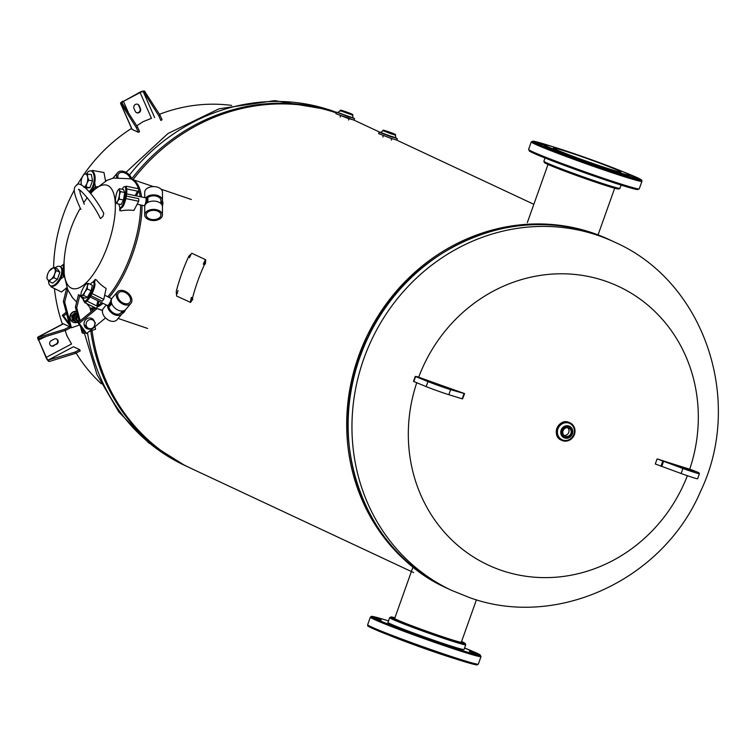 <?xml version="1.0" encoding="UTF-8"?>
<svg xmlns="http://www.w3.org/2000/svg" width="756" height="756" viewBox="0 0 756 756"><rect width="100%" height="100%" fill="white"/><g stroke="black" fill="none" stroke-linecap="round" stroke-linejoin="round"><path stroke-width="1.13" d="M447.146 588.281A192.251 178.756 -64.9 0 1 446.427 587.951A192.251 178.756 -64.9 0 1 366.065 338.036A192.251 178.756 -64.9 0 1 609.468 239.718A192.251 178.756 -64.9 0 1 610.187 240.058M413.626 572.585L190.049 467.907A192.251 178.756 -64.9 0 1 92.043 330.466M132.999 179.682A192.251 178.756 -64.9 0 1 336.108 112.842M418.701 377.206A153.799 142.997 -64.9 0 1 604.876 280.92A153.799 142.997 -64.9 0 1 689.718 469.183M687.365 475.704A153.799 142.997 -64.9 0 1 501.757 570.496A153.799 142.997 -64.9 0 1 416.745 382.753M132.546 254.356A68.087 24.929 -71.3 0 0 142.034 205.263A68.087 24.929 -71.3 0 1 132.546 254.356A68.087 24.929 -71.3 0 1 109.053 297.391A68.087 24.929 -71.3 0 0 132.546 254.356M141.523 196.976A68.087 24.929 -71.3 0 0 131.724 179.248A68.087 24.929 -71.3 0 1 141.523 196.976M90.2 308.665A68.087 24.929 -71.3 0 0 95.398 307.89A68.087 24.929 -71.3 0 1 90.2 308.665M97.146 307.153A68.087 24.929 -71.3 0 0 102.996 303.336A68.087 24.929 -71.3 0 1 97.146 307.153M90.692 193.451A54.47 19.949 108.7 0 1 107.881 185.589A54.47 19.949 108.7 0 1 107.787 245.369A54.47 19.949 108.7 0 1 71.366 288.14A54.47 19.949 108.7 0 1 63.977 263.192A122.557 122.557 0 0 1 80.306 208.287M83.651 202.844A122.557 122.557 0 0 1 85.305 200.368A54.47 19.949 108.7 0 1 87.233 197.675M100.52 218.55L102.977 216.32L103.789 213.4C91.079 189.869 78.633 180.599 76.649 185.069C74.126 187.479 71.48 189.293 80.769 209.223L80.93 209.384M86.883 301.039L97.77 306.426L98.885 301.294M85.163 301.909L84.606 302.551L96.192 308.278L97.77 306.426M90.9 295.653L102.192 301.238L103.77 299.385L92.185 293.659L91.637 294.301M92.185 293.659L92.355 292.846M94.538 282.782L95.275 279.389L92.893 282.186M84.606 302.551L84.776 301.767M103.77 299.385L106.133 288.452A26.706 18.267 40.4 0 1 96.428 279.966L95.275 279.389M96.711 305.906L97.817 300.765M111.831 303.817L109.762 306.104M109.261 304.281L110.253 302.674L109.403 303.666M125.241 292.487A7.343 5.027 40.4 0 0 118.522 292.959A7.343 5.027 40.4 0 0 122.982 302.948A7.343 5.027 40.4 0 0 129.701 302.476A7.343 5.027 40.4 0 0 125.241 292.487M120.591 313.182L122.34 311.009M121.111 303.061A8.864 6.067 40.4 0 0 130.864 303.468A8.864 6.067 40.4 0 0 127.112 292.374A8.864 6.067 40.4 0 0 117.36 291.977A8.864 6.067 40.4 0 0 121.111 303.061M117.36 291.977L112.313 297.902A8.864 6.067 40.4 0 0 116.065 308.996A8.864 6.067 40.4 0 0 125.817 309.393L130.864 303.468M121.621 302.164A7.371 5.046 40.4 0 0 130.108 301.946A7.371 5.046 40.4 0 0 126.602 293.281A7.371 5.046 40.4 0 0 118.116 293.498A7.371 5.046 40.4 0 0 121.621 302.164M107.465 305.537A8.864 6.067 40.4 0 0 113.287 314.08A8.864 6.067 40.4 0 0 122.028 313.844A8.864 6.067 40.4 0 0 122.576 313.012M122.604 312.956A8.864 6.067 40.4 0 0 123.011 311.68M106.303 304.961L103.477 308.278A8.864 6.067 40.4 0 0 102.419 311.377A8.864 6.067 40.4 0 0 108.184 319.986A8.864 6.067 40.4 0 0 116.972 319.779L122.028 313.844M108.259 305.925A4.007 1.002 -63.7 0 0 108.325 305.963A4.007 1.002 -63.7 0 0 108.599 305.963A4.007 1.002 -63.7 0 0 108.779 305.878A7.371 5.046 40.4 0 0 108.779 305.896A7.371 5.046 40.4 0 0 113.844 313.201A7.371 5.046 40.4 0 0 121.149 312.53M109.96 303.014A7.371 5.046 40.4 0 0 109.337 303.77M90.304 284.294A10.678 2.684 116.3 0 1 93.47 282.234A10.678 2.684 116.3 0 1 93.782 285.872A10.678 2.684 116.3 0 1 89.142 296.569A10.678 2.684 116.3 0 1 84.001 301.379A10.678 2.684 116.3 0 1 83.689 297.732A10.678 2.684 116.3 0 1 83.718 297.609M93.47 282.234L94.396 282.687A10.678 2.684 116.3 0 1 94.708 286.335A10.678 2.684 116.3 0 1 90.068 297.023A10.678 2.684 116.3 0 1 84.927 301.833L84.001 301.379M122.538 312.2A4.007 1.002 -63.7 0 0 122.737 313.097A4.007 1.002 -63.7 0 0 123.02 313.097A4.007 1.002 -63.7 0 0 125.543 309.686M122.396 312.332A4.007 1.002 -63.7 0 0 122.604 313.031A4.007 1.002 -63.7 0 0 122.888 313.031A4.007 1.002 -63.7 0 0 125.269 309.932M121.688 311.85A3.374 0.85 -63.7 0 0 122.774 310.962M121.499 312.171L121.499 312.124A4.007 1.002 -63.7 0 0 121.499 312.171A4.007 1.002 -63.7 0 0 123.644 310.773M84.908 291.91L87.309 288.953L87.403 285.929A6.672 1.673 116.3 0 1 84.908 291.91L83.547 295.379L81.771 295.568A6.672 1.673 -63.7 0 0 84.908 291.91M87.403 285.929L88.537 283.424L86.751 283.613A6.672 1.673 116.3 0 1 87.403 285.929M88.537 283.424L92.355 285.314L91.126 290.843L87.365 297.269L84.842 298.157L81.015 296.276L81.771 295.568A6.672 1.673 116.3 0 1 81.109 293.252A6.672 1.673 116.3 0 1 83.604 287.271A6.672 1.673 116.3 0 1 86.751 283.613L86.004 284.313M80.939 294.736L81.015 296.276M91.126 290.843L87.309 288.953M87.365 297.269L83.547 295.379M109.119 305.613A3.374 0.85 -63.7 0 0 109.374 305.509A3.374 0.85 -63.7 0 0 111.434 302.542M109.374 305.509L108.779 305.878A4.007 1.002 -63.7 0 0 111.34 302.088M107.985 305.481L107.976 305.367A4.007 1.002 -63.7 0 0 107.985 305.481A4.007 1.002 -63.7 0 0 108.193 305.906A4.007 1.002 -63.7 0 0 108.477 305.896A4.007 1.002 -63.7 0 0 111.283 301.852A4.007 1.002 -63.7 0 0 111.302 301.814M111.765 298.733L111.746 298.724A4.007 1.002 -63.7 0 0 111.746 298.724A4.007 1.002 -63.7 0 0 111.463 298.724A4.007 1.002 -63.7 0 0 111.283 298.809A4.007 1.002 -63.7 0 0 111.189 298.875L111.283 298.809M108.221 305.159A3.374 0.85 -63.7 0 0 110.688 301.729A3.374 0.85 -63.7 0 0 111.179 299.196M108.873 305.821L108.883 305.925A4.007 1.002 -63.7 0 0 111.68 303.392M111.16 300.321A4.007 1.002 -63.7 0 0 110.697 301.011M107.248 305.292A4.007 1.002 -63.7 0 0 107.418 305.519A4.007 1.002 -63.7 0 0 107.702 305.519A4.007 1.002 -63.7 0 0 110.319 301.918A4.007 1.002 -63.7 0 0 110.971 298.337L104.668 295.218M102.476 310.536L95.662 308.051L77.868 322.689L85.305 332.886L86.638 333.509L93.357 327.981M96.995 308.675L79.21 323.322L77.868 322.689M79.21 323.322L86.638 333.509M93.791 327.622L105.538 317.945M102.504 310.376L96.229 308.24M89.123 331.468L95.615 329.247L94.944 326.677M91.041 311.85L89.86 307.361L79.805 295.369L76.715 307.749L80.155 320.809M82.224 328.662L83.472 333.405L85.239 332.801M83.472 333.405L82.13 332.772L80.391 326.148M76.715 307.749L75.383 307.125L78.463 294.745L79.805 295.369M75.383 307.125L79.191 321.602M94.594 322.15A5.67 5.273 115.1 0 0 84.36 321.858A5.67 5.273 115.1 0 0 91.599 328.501M88.688 329.144L84.407 324.853L88.688 329.144L91.325 328.576L93.687 327.868L95.369 322.746L94.698 322.434M93.158 327.622L93.687 327.868M91.325 328.576A4.668 4.347 -64.9 0 1 87.167 327.291A4.668 4.347 -64.9 0 1 89.69 319.608A4.668 4.347 -64.9 0 1 91.325 328.576M72.812 316.329L73.606 316.707L76.989 313.627L76.195 313.258L74.324 314.713L75.836 313.088L75.042 312.719L71.659 315.791L72.453 316.169L74.324 314.713L72.812 316.329L72.982 318.484L72.453 316.169M78.775 321.952A4.007 3.723 -64.9 0 1 75.477 315.252A4.007 3.723 -64.9 0 1 77.273 314.307M77.603 315.564A2.674 2.485 115.1 0 0 76.791 320.62M78.378 322.547L74.296 321.168L73.606 316.707M77.547 322.169A5.67 5.273 -64.9 0 0 77.613 322.141L78.161 322.453M73.493 320.752L72.982 318.484L73.502 320.799L74.296 321.168M74.296 321.035L75.638 321.498L74.296 321.045M78.983 320.799A2.183 2.032 -64.9 0 1 77.934 316.802M77.783 316.225A2.646 2.457 115.1 0 0 79.068 321.139M77.736 321.026A2.674 2.485 -64.9 0 1 77.726 316.017A2.674 2.485 -64.9 0 0 77.358 320.884M77.235 320.818A2.674 2.485 -64.9 0 1 77.67 315.828M76.989 320.705A2.674 2.485 -64.9 0 1 77.622 315.649M77.405 322.236A5.67 5.273 -64.9 0 1 70.497 315.602A5.67 5.273 -64.9 0 1 76.545 311.538M72.982 322.15A5.67 5.273 -64.9 0 1 76.517 311.434M64.695 302.116L63.362 301.493L66.452 289.113L67.785 289.737L64.695 302.116L71.451 327.773L79.55 325.004M71.451 327.773L70.119 327.15L63.362 301.493M67.785 289.737L72.255 297.41M66.178 312.2L62.294 315.403L69.694 325.562M66.556 313.617L63.627 316.027L62.294 315.403M63.627 316.027L69.202 323.672M90.588 310.14L91.485 309.402M71.659 315.791L72.359 320.26L73.152 320.629M75.326 321.243L74.296 320.894M147.883 198.837L147.93 202.381M151.276 219.372A7.343 4.631 0.1 0 1 146.229 214.969A7.343 4.631 0.1 0 1 155.868 210.584A7.343 4.631 0.1 0 1 160.915 214.987A7.343 4.631 0.1 0 1 151.276 219.372M160.839 203.477L160.943 200.085M144.736 197.647L144.746 192.166A8.864 5.594 0.1 0 1 154.498 186.619A8.864 5.594 0.1 0 1 162.474 192.194L162.464 200.491A8.864 5.594 0.1 0 1 162.36 201.323A8.864 5.594 0.1 0 1 161.756 202.665M145.747 197.864A8.864 5.594 0.1 0 1 154.489 194.906A8.864 5.594 0.1 0 1 162.464 200.491M146.976 198.431A7.371 4.649 0.1 0 1 154.337 195.851A7.371 4.649 0.1 0 1 160.943 200.879M146.258 200.86A7.371 4.649 0.1 0 1 146.248 200.113L146.258 201.02M144.708 214.959L144.727 206.671A8.864 5.594 0.1 0 1 145.776 204.035A8.864 5.594 0.1 0 1 155.755 201.266A8.864 5.594 0.1 0 1 162.455 206.7L162.436 214.987A8.864 5.594 0.1 0 1 161.387 217.624A8.864 5.594 0.1 0 1 151.408 220.393A8.864 5.594 0.1 0 1 144.708 214.959A8.864 5.594 0.1 0 1 145.766 212.323A8.864 5.594 0.1 0 1 155.736 209.554A8.864 5.594 0.1 0 1 162.436 214.987M147.08 212.776A7.371 4.649 0.1 0 1 157.059 210.886A7.371 4.649 0.1 0 1 160.074 217.18A7.371 4.649 0.1 0 1 150.094 219.07A7.371 4.649 0.1 0 1 147.08 212.776M122.236 189.284A10.678 2.58 101.8 0 1 122.472 188.802A10.678 2.58 101.8 0 1 124.645 186.628A10.678 2.58 101.8 0 1 125.591 193.961A10.678 2.58 101.8 0 1 122.444 205.377A10.678 2.58 101.8 0 1 120.28 207.541A10.678 2.58 101.8 0 1 119.136 204.148M124.645 186.628L125.657 186.845A10.678 2.58 101.8 0 1 126.602 194.169A10.678 2.58 101.8 0 1 123.464 205.585A10.678 2.58 101.8 0 1 121.3 207.758L120.28 207.541M162.417 206.18A4.007 0.964 -78.2 0 0 162.71 204.772A4.007 0.964 -78.2 0 0 162.455 201.332A4.007 0.964 -78.2 0 0 161.727 201.984M162.351 205.84A4.007 0.964 -78.2 0 0 162.568 204.744A4.007 0.964 -78.2 0 0 162.313 201.304A4.007 0.964 -78.2 0 0 161.699 201.776M161.141 202.948A4.007 0.964 -78.2 0 0 160.924 203.562M161.094 203.723A3.374 0.813 -78.2 0 0 160.896 201.71M161.614 204.328A4.007 0.964 -78.2 0 0 161.151 201.124A4.007 0.964 -78.2 0 0 160.943 201.285M115.659 201.843L115.744 202.088A6.672 1.616 101.8 0 1 115.772 196.872A6.672 1.616 101.8 0 1 117.596 190.843A6.672 1.616 101.8 0 1 119.382 190.039A6.672 1.616 -78.2 0 1 119.353 195.265A6.672 1.616 101.8 0 1 117.53 201.285A6.672 1.616 101.8 0 1 115.744 202.088L116.897 203.685L117.53 201.285L119.306 199.13L119.353 195.265L120.535 191.627L119.382 190.039L119.363 188.688L118.163 189.964M119.363 188.688L123.54 189.558L124.721 192.506L123.483 200L121.073 204.555L116.897 203.685M123.483 200L119.306 199.13M124.721 192.506L120.535 191.627M146.881 203.024A3.374 0.813 -78.2 0 0 147.203 199.036A3.374 0.813 -78.2 0 0 147.061 198.8M146.522 203.307A4.007 0.964 -78.2 0 0 146.929 201.483A4.007 0.964 -78.2 0 0 146.957 198.374A4.007 0.964 -78.2 0 0 146.673 198.044A4.007 0.964 -78.2 0 0 146.598 198.044M146.314 203.487A4.007 0.964 -78.2 0 0 146.787 201.455A4.007 0.964 -78.2 0 0 146.532 198.015A4.007 0.964 -78.2 0 0 146.352 198.044A4.007 0.964 -78.2 0 0 146.135 198.204A4.007 0.964 -78.2 0 0 146.021 198.337M144.708 205.141A3.374 0.813 -78.2 0 0 144.746 205.122A3.374 0.813 -78.2 0 0 146.106 201.937A3.374 0.813 -78.2 0 0 146.069 198.601M147.6 202.561A4.007 0.964 -78.2 0 0 147.344 198.242A4.007 0.964 -78.2 0 0 147.127 198.412A4.007 0.964 -78.2 0 0 147.014 198.535L147.127 198.412M145.218 204.044A3.374 0.813 -78.2 0 0 145.246 204.545M146.343 199.858A4.007 0.964 -78.2 0 0 145.993 200.945M145.568 202.958A4.007 0.964 -78.2 0 0 145.464 204.092M144.613 205.528L144.547 205.367A4.007 0.964 -78.2 0 0 144.613 205.528A4.007 0.964 -78.2 0 0 144.831 205.83M137.148 204.243L144.046 205.679A4.007 0.964 -78.2 0 0 145.946 201.276A4.007 0.964 -78.2 0 0 145.681 197.836L126.639 193.867M126.337 196.078L138.717 198.658L138.707 201.257L133.906 210.442A26.706 16.84 -179.9 0 0 121.036 210.867L119.769 210.603L119.779 207.163M126.035 197.703L126.025 198.611L138.707 201.257M136.382 195.899L138.726 191.41L138.735 188.82L126.054 186.174L126.044 187.082M126.054 186.174L125.694 186.855M126.025 198.611L125.676 199.282M121.253 207.749L119.769 210.603M138.726 191.41L126.696 188.896M137.507 191.155L135.163 195.643M130.504 178.832A7.371 5.046 -139.6 0 0 123.322 172.472A7.371 5.046 -139.6 0 0 117.813 176.261A7.371 5.046 -139.6 0 0 117.917 177.329A7.343 5.027 -139.6 0 1 118.72 173.7A7.343 5.027 -139.6 0 1 123.2 172.472A7.343 5.027 -139.6 0 1 130.476 178.822M116.707 177.471A8.864 6.067 -139.6 0 1 116.5 175.817A8.864 6.067 -139.6 0 1 117.558 172.718A8.864 6.067 -139.6 0 1 125.383 172.009A8.864 6.067 -139.6 0 1 131.875 179.304M86.411 173.88A10.678 5.018 100.4 0 1 90.852 170.875A10.678 5.018 100.4 0 1 93.971 175.449A10.678 5.018 100.4 0 1 88.981 191.457M91.306 171.007A10.678 5.018 100.4 0 1 91.778 171.054A10.678 5.018 100.4 0 1 94.897 175.619A10.678 5.018 100.4 0 1 89.359 191.892M81.128 182.565L81.27 184.209A6.672 3.137 100.4 0 1 81.128 182.565A6.672 3.137 100.4 0 1 82.007 177.632L83.822 174.324L85.173 173.984A6.672 3.137 -79.6 0 0 82.054 177.499L82.007 177.632A6.672 3.137 -79.6 0 1 82.054 177.499L82.054 177.499M81.506 185.144A6.672 3.137 100.4 0 1 81.27 184.209L81.487 185.135M83.708 187.138L86.089 186.987L86.874 183.481L88.688 180.174L92.516 180.873L91.382 174.541L85.173 173.984A6.672 3.137 100.4 0 1 87.602 176.904A6.672 3.137 100.4 0 1 86.874 183.481A6.672 3.137 100.4 0 1 84.313 186.949M88.688 180.174L87.602 176.904L87.554 173.833M92.516 180.873L89.907 187.696L86.089 186.987M89.907 187.696L85.655 188.083M87.46 174.986L86.855 174.882M87.734 179.446A4.007 1.881 100.4 0 1 88.093 178.718M91.835 171.064L92.393 170.412L103.978 172.548L105.556 181.024M90.21 192.884L95.426 186.76L96.588 186.978A26.706 18.267 40.4 0 1 97.354 186.581M92.393 170.412L92.563 171.338M94.708 182.876L95.426 186.76M95.568 188.168L96.588 186.978M55.207 267.804A10.678 5.122 116.5 0 1 59.951 266.537A10.678 5.122 116.5 0 1 61.264 274.466A10.678 5.122 116.5 0 1 55.179 284.388A10.678 5.122 116.5 0 1 50.435 285.664A10.678 5.122 116.5 0 1 48.601 280.807M60.348 266.783A10.678 5.122 116.5 0 1 60.792 266.953A10.678 5.122 116.5 0 1 62.105 274.882A10.678 5.122 116.5 0 1 56.02 284.804A10.678 5.122 116.5 0 1 51.276 286.08A10.678 5.122 116.5 0 1 50.869 285.834M52.514 278.359A4.338 2.079 116.5 0 1 52.523 277.839M47.59 274.296L46.834 278.066L47.533 279.503L49.168 281.412L51.087 279.295A6.672 3.204 116.5 0 1 47.533 279.503A6.672 3.204 -63.5 0 1 47.467 274.664L47.467 274.674A6.672 3.204 -63.5 0 1 47.59 274.296A6.672 3.204 116.5 0 1 49.386 270.799A6.672 3.204 116.5 0 1 51.191 268.871A6.672 3.204 116.5 0 1 54.734 268.663A6.672 3.204 116.5 0 1 54.687 273.87L56.369 270.563L54.045 267.227L49.272 270.979M54.687 273.87A6.672 3.204 116.5 0 1 51.087 279.295L53.941 277.65L54.687 273.87M56.369 270.563L59.837 272.283L57.503 268.947L54.045 267.227M59.837 272.283L57.399 279.37L53.941 277.65M57.399 279.37L52.627 283.131L49.168 281.412M52.882 278.161A4.007 1.918 116.5 0 1 52.977 277.235M66.925 287.62L61.434 292.014L50.945 286.789L50.945 285.919M50.945 286.789L51.654 286.231M60.385 279.238L63.334 276.876L63.353 264.449L63.901 264.713M60.442 266.783L63.353 264.449M64.383 277.017L63.334 276.876M629.918 175.269A45.388 1.72 -160.4 0 1 586.221 161.5A45.388 1.72 -160.4 0 1 544.405 144.793A45.388 1.72 -160.4 0 1 544.424 144.765A45.388 1.72 -160.4 0 1 588.121 158.533A45.388 1.72 -160.4 0 1 629.937 175.241A45.388 1.72 -160.4 0 1 629.918 175.269L629.71 175.874A45.388 1.72 -160.4 0 1 629.71 175.874A45.388 1.72 -160.4 0 1 629.691 175.902A45.388 1.72 -160.4 0 1 585.995 162.134A45.388 1.72 -160.4 0 1 544.188 145.417A45.388 1.72 -160.4 0 1 544.197 145.388M620.969 172.075A35.891 1.361 19.6 0 0 620.978 172.056A35.891 1.361 19.6 0 0 587.922 158.845A35.891 1.361 19.6 0 0 553.373 147.959A35.891 1.361 19.6 0 0 553.364 147.978A35.891 1.361 19.6 0 0 586.42 161.189A35.891 1.361 19.6 0 0 620.969 172.075M639.122 179.266L630.315 176.129L639.122 179.266M624.078 175.335L615.28 172.198L624.078 175.335M589.869 163.721L581.062 160.584L589.869 163.721M556.52 151.228L547.713 148.091L556.52 151.228M543.573 145.171L534.766 142.034L543.573 145.171M387.989 634.804A45.388 1.72 19.6 0 0 451.729 657.711A45.388 1.72 19.6 0 0 456.199 659.09M461.434 641.92A35.891 1.361 -160.4 0 1 461.84 642.298A35.891 1.361 -160.4 0 1 451.19 639.548A35.891 1.361 -160.4 0 1 414.401 626.733A35.891 1.361 -160.4 0 1 394.226 618.228A35.891 1.361 -160.4 0 1 394.783 618.181M389.652 617.661L387.97 622.368A40.389 1.531 19.6 0 0 410.678 631.95A40.389 1.531 19.6 0 0 452.079 646.361A40.389 1.531 19.6 0 0 464.061 649.47L465.743 644.755A40.389 1.531 -160.4 0 1 453.751 641.655A40.389 1.531 -160.4 0 1 412.36 627.244A40.389 1.531 -160.4 0 1 389.652 617.661L391.041 616.924L394.925 617.775A39.378 1.493 19.6 0 0 405.802 623.624A39.378 1.493 19.6 0 0 453.439 640.445A39.378 1.493 19.6 0 0 461.585 641.513L465.129 643.309L465.743 644.755M381.26 620.081L373.842 617.302L381.26 620.081M394.207 626.138L386.788 623.36L394.207 626.138M427.556 638.64L420.138 635.862L427.556 638.64M461.765 650.245L454.347 647.476L461.765 650.245M476.809 654.176L469.391 651.398L476.809 654.176M464.477 648.298L465.252 648.468L464.543 648.119M562.644 440.71A9.686 9.006 -64.9 0 1 561.784 440.361A9.686 9.006 -64.9 0 1 557.541 428.236A9.686 9.006 -64.9 0 1 569.136 422.481A9.686 9.006 -64.9 0 1 569.996 422.831A9.686 9.006 -64.9 0 1 574.248 434.955A9.686 9.006 -64.9 0 1 562.644 440.71A9.667 8.996 -64.9 0 1 557.37 428.709A9.667 8.996 -64.9 0 1 569.136 422.491A9.667 8.996 -64.9 0 1 574.418 434.492A9.667 8.996 -64.9 0 1 562.653 440.701M564.619 437.97L564.099 437.762A6.341 5.897 -64.9 0 1 568.918 426.044A6.341 5.897 -64.9 0 1 572.273 434.209A6.341 5.897 -64.9 0 1 564.108 437.762L564.099 437.762A6.341 5.897 -64.9 0 1 568.909 426.044A6.341 5.897 -64.9 0 1 569.476 426.271L569.476 426.271M565.507 436.344A4.489 4.167 115.1 0 0 568.909 428.057A4.489 4.167 115.1 0 0 563.135 430.561A4.489 4.167 115.1 0 0 565.507 436.344M564.08 435.484A4.489 4.167 115.1 0 0 567.718 427.716M353.751 120.062L336.118 113.778M354.583 118.645L336.363 112.162M349.801 116.641L353.373 118.116L352.343 115.025L340.398 110.745C339.472 109.837 340.899 110.045 344.679 111.368L348.497 113.154L344.689 111.378C351.701 113.75 354.262 114.959 352.353 114.997L340.408 110.763L337.639 112.512L341.343 113.636M353.099 117.917L348.696 116.925L337.979 112.531M348.091 112.965L342.364 110.763L348.091 112.965M395.832 137.923L391.428 136.93L379.096 132.168L378.576 133.585L390.928 138.348L396.815 140.087L397.325 138.679L380.712 132.536M395.067 135.012L383.141 130.769M391.221 133.869L383.131 130.75C382.205 129.843 383.632 130.051 387.412 131.374C394.434 133.755 396.985 134.965 395.086 135.003L391.221 133.869M390.824 132.971L385.097 130.769L390.824 132.971M101.285 383.755A160.206 148.96 -64.9 0 1 76.129 353.071M67.567 336.949A160.206 148.96 -64.9 0 1 66.433 334.398M62.483 324.305A160.206 148.96 -64.9 0 1 54.451 288.537M53.591 267.435A160.206 148.96 -64.9 0 1 74.353 190.021M77.358 184.738A160.206 148.96 -64.9 0 1 82.423 176.677M84.096 174.211A160.206 148.96 -64.9 0 1 131.676 128.331M142.515 122.028A160.206 148.96 -64.9 0 1 143.555 121.48M159.478 114.288A160.206 148.96 -64.9 0 1 231.638 105.405M137.611 104.243A3.005 2.797 -64.9 0 1 138.688 105.471L139.973 108.401A3.005 2.797 -64.9 0 1 136.364 112.587M135.286 111.359A3.005 2.797 115.1 0 0 139.028 112.625A3.005 2.797 115.1 0 0 140.446 108.628L139.161 105.698A3.005 2.797 115.1 0 0 134.625 105.037A3.005 2.797 115.1 0 0 133.992 108.429L135.286 111.359M138.348 132.309L139.586 131.657L137.526 126.98L136.288 127.622L138.348 132.309L132.149 129.408A4.101 1.172 156.2 0 1 131.922 129.2L120.591 103.44A4.101 1.172 -23.8 0 0 120.809 103.648L132.149 129.408M137.526 126.98L122.047 102.996A2.674 0.765 -23.8 0 1 121.896 102.854A2.674 0.765 -23.8 0 1 123.455 101.37L122.973 101.143A4.101 1.172 -23.8 0 0 120.591 103.44M122.453 103.185L120.809 103.648M121.225 103.837L136.288 127.622M123.143 101.531L139.633 92.345A4.101 1.172 -23.8 0 1 144.528 91.126L159.998 115.11L158.769 115.753L160.83 120.44L162.067 119.788L159.998 115.11M128.35 112.483L123.455 101.37L140.106 92.572A2.674 0.765 -23.8 0 1 143.29 91.778L144.935 91.315M143.706 91.967L158.769 115.753M140.106 92.572L151.446 118.333L143.016 121.697L136.789 125.817M56.379 338.896A3.005 2.797 -64.9 0 1 56.038 344.131L53.166 345.643A3.005 2.797 -64.9 0 1 50.973 345.832M56.511 344.349A3.005 2.797 115.1 0 0 56.624 339A3.005 2.797 115.1 0 0 54.196 339.085L51.323 340.597A3.005 2.797 115.1 0 0 51.21 345.955A3.005 2.797 115.1 0 0 53.638 345.87L56.038 344.131M38.131 337.157A4.101 0.954 -117.8 0 0 37.8 337.129L63.06 323.795A4.101 0.954 62.2 0 1 63.391 323.823L38.131 337.157L38.688 338.414A2.674 0.624 -117.8 0 0 38.471 338.395A2.674 0.624 -117.8 0 0 38.821 340.342L46.305 357.323A2.674 0.624 -117.8 0 0 48.223 360.083L49.036 361.198M73.483 346.749L79.682 349.65L75.09 352.069L48.223 360.083L73.483 346.749M48.639 360.281L49.187 361.538L75.647 353.326L75.09 352.069M79.682 349.65L80.24 350.907L75.647 353.326M49.187 361.538L48.771 361.34A4.101 0.954 -117.8 0 1 45.823 357.106L38.66 339.954M46.39 336.354L38.348 340.115A4.101 0.954 -117.8 0 1 37.8 337.129M39.095 338.612L65.555 330.4L64.997 329.153L38.547 337.356M65.555 330.4L70.147 327.981L69.599 326.724L64.997 329.153M65.205 330.514L66.83 335.655L71.565 343.989L46.305 357.323M63.391 323.823L69.599 326.724M452.901 389.756L426.677 380.362L442.458 386.722L452.901 389.756M413.504 381.411L415.29 376.384L413.504 381.411L426.176 386.599A16.018 0.605 19.6 0 0 448.837 394.689L462.53 398.913L464.59 393.63L463.258 393.101A254.498 9.63 -160.4 0 1 416.981 376.592L415.583 376.526L427.972 381.572A16.018 0.605 19.6 0 0 450.623 389.661L464.59 393.63M464.326 393.885L462.53 398.913M463.986 393.8L462.19 398.828M204.696 261.141L203.279 264.165L204.687 261.141L205.226 261.396L203.827 264.42M191.996 297.628L191.173 300.85M191.41 297.495L190.588 300.727L191.362 297.477M190.55 302.409L176.611 296.04L176.233 291.523A192.893 179.352 -64.9 0 1 188.792 256.265L191.844 253.26L205.736 259.771L205.358 264.014L204.819 263.768A192.893 179.352 115.1 0 0 192.26 299.026L189.964 302.287L190.55 302.409L192.846 299.159L192.26 299.026M205.197 259.516L204.819 263.768M178.01 290.493L177.178 293.725L178.01 290.493M190.89 254.677L189.482 257.711L190.89 254.677M670.232 463.513L685.201 468.04L694.395 471.933L670.232 463.513M699.413 473.691A16.018 0.605 -160.4 0 1 699.423 473.728A16.018 0.605 -160.4 0 1 682.933 468.493L657.229 458.93A254.498 9.63 19.6 0 0 690.899 469.552L698.733 472.623L699.413 473.691M699.423 473.728L697.637 478.756A16.018 0.605 -160.4 0 1 697.637 478.756A16.018 0.605 -160.4 0 1 681.137 473.521L655.291 463.986L657.087 458.958M660.924 466.244L662.71 461.217M661.084 465.781A254.498 9.63 19.6 0 0 661.897 466.036M661.717 466.546L663.513 461.519M336.288 112.342A192.251 178.756 115.1 0 0 330.75 110.348A192.251 178.756 115.1 0 0 129.456 175.023M87.488 332.81A192.251 178.756 115.1 0 0 184.785 465.45L148.545 442.723L118.739 411.831L96.995 374.598L84.379 333.094M184.785 465.45L189.331 467.577A192.251 178.756 -64.9 0 1 188.613 467.236A192.251 178.756 -64.9 0 1 90.767 330.901M131.724 178.813A192.251 178.756 -64.9 0 1 334.577 112.143A192.251 178.756 -64.9 0 1 336.165 112.691M447.864 588.612L451.691 590.408A192.251 178.756 -64.9 0 1 367.34 349.565A192.251 178.756 -64.9 0 1 597.656 235.314A192.251 178.756 -64.9 0 1 614.732 242.185L610.905 240.389A192.251 178.756 115.1 0 0 593.829 233.519A192.251 178.756 115.1 0 0 363.513 347.769A192.251 178.756 115.1 0 0 447.864 588.612C359.374 550.151 321.092 428.954 368.011 336.902C407.248 250.605 510.583 203.128 593.772 233.491L610.905 240.389M90.616 193.366L92.846 190.871L107.144 180.249L113.523 178.047L130.325 178.775A68.087 24.929 108.7 0 1 138.442 188.764M138.726 189.671A68.087 24.929 108.7 0 1 140.144 196.683M140.635 204.97A68.087 24.929 108.7 0 1 131.147 253.884A68.087 24.929 108.7 0 1 107.777 296.758M101.758 302.721A68.087 24.929 108.7 0 1 97.978 305.462M94.245 307.323A68.087 24.929 108.7 0 1 90.087 308.221M543.885 161.208A40.389 1.531 19.6 0 0 543.866 161.236A40.389 1.531 19.6 0 0 581.071 176.101A40.389 1.531 19.6 0 0 619.948 188.357A40.389 1.531 19.6 0 0 619.958 188.329A40.389 1.531 19.6 0 0 619.958 188.301M618.663 188.962A39.378 1.493 -160.4 0 1 580.428 176.904A39.378 1.493 -160.4 0 1 544.49 162.493M641.957 181.251A58.741 2.221 -160.4 0 1 641.948 181.298A58.741 2.221 -160.4 0 1 641.929 181.327A58.741 2.221 -160.4 0 1 585.38 163.513A58.741 2.221 -160.4 0 1 531.27 141.882L528.586 149.423A58.741 2.221 19.6 0 0 528.586 149.423A58.741 2.221 19.6 0 0 582.696 171.045A58.741 2.221 19.6 0 0 639.245 188.868A58.741 2.221 19.6 0 0 639.264 188.83A58.741 2.221 19.6 0 0 639.274 188.792M637.96 189.472A57.739 2.183 -160.4 0 1 581.903 171.792A57.739 2.183 -160.4 0 1 529.219 150.671M553.411 146.9L533.245 141.155L531.27 141.882A58.741 2.221 -160.4 0 1 531.288 141.854M553.354 146.881A57.739 2.183 19.6 0 0 532.574 141.24A57.739 2.183 19.6 0 0 585.257 162.36A57.739 2.183 19.6 0 0 641.315 180.051A57.739 2.183 19.6 0 0 621.678 171.206M370.345 617.161L367.662 624.692A58.741 2.221 19.6 0 0 400.689 638.631A58.741 2.221 19.6 0 0 460.905 659.591A58.741 2.221 19.6 0 0 478.34 664.108L481.024 656.567A58.741 2.221 -160.4 0 1 463.589 652.059A58.741 2.221 -160.4 0 1 403.373 631.09A58.741 2.221 -160.4 0 1 370.345 617.161L371.48 616.386C371.763 616.556 369.486 615.044 388.726 620.969M388.499 620.903A57.739 2.183 19.6 0 0 386.505 623.464A57.739 2.183 19.6 0 0 463.277 650.85A57.739 2.183 19.6 0 0 464.59 647.996L479.956 654.762L481.024 656.567M367.662 624.692C370.128 627.584 362.247 623.303 376.186 630.032C392.619 637.11 436.439 652.938 459.95 660.29A57.739 2.183 -160.4 0 1 396.05 637.903A57.739 2.183 -160.4 0 1 369.41 625.94M476.195 663.966A57.739 2.183 -160.4 0 1 459.988 660.3M561.689 440.304A9.686 9.006 -64.9 0 1 561.283 440.134A9.686 9.006 -64.9 0 1 557.04 428A9.686 9.006 -64.9 0 1 568.635 422.245A9.686 9.006 -64.9 0 1 569.495 422.595A9.686 9.006 -64.9 0 1 569.892 422.793M568.918 423.114A9.015 8.382 -64.9 0 1 573.842 434.294A9.015 8.382 -64.9 0 1 562.87 440.086A9.015 8.382 -64.9 0 1 557.947 428.898A9.015 8.382 -64.9 0 1 568.918 423.114M565.101 437.488A5.708 5.301 -64.9 0 1 561.982 430.41A5.708 5.301 -64.9 0 1 568.918 426.753A5.708 5.301 -64.9 0 1 572.037 433.821A5.708 5.301 -64.9 0 1 565.101 437.488M348.195 118.342L335.844 113.58L348.091 118.465L354.091 120.081L348.195 118.342M353.269 118.04L337.771 112.521M395.993 138.046L380.504 132.527M391.221 133.16L387.422 131.383L391.221 133.16M143.29 91.778L154.63 117.539M139.161 105.698L138.688 105.471M140.446 108.628L139.973 108.401M53.638 345.87L53.166 345.643M450.623 389.661L448.837 394.689M427.972 381.572L426.176 386.599M415.583 376.526L413.787 381.553M684.87 468.975L685.201 468.04M688.924 470.364L689.226 469.504M681.137 473.521L682.933 468.493M354.054 120.138L380.259 132.404M396.692 140.096L533.84 204.309M125.987 172.311L168.03 133.481L219.07 108.807L274.721 100.633L329.833 109.979L336.297 112.313M451.691 590.408L469.684 597.646C557.408 629.483 663.371 579.209 700.585 491.324C744.159 400.803 704.734 281.723 614.732 242.185M191.372 199.489L161.132 189.227M153.364 186.59L130.325 178.775M147.609 328.444L118.116 318.437M93.281 310.007L90.285 308.996M87.223 197.647L84.587 201.427M64.052 261.916L64.194 275.364L67.766 289.728M67.851 289.917L72.746 298.025L76.649 302.041M79.371 189.661L78.804 189.822C76.432 186.448 90.805 198.469 100.35 218.389M79.701 190.228L80.231 193.489L84.313 204.3M107.418 305.519L90.115 296.957M147.203 199.036L146.957 198.374M112.88 178.208L117.558 172.718M90.852 170.875L91.778 171.054M106.511 180.552L105.424 180.353M50.435 285.664L51.276 286.08M59.951 266.537L60.792 266.953M614.685 188.216L598.062 234.889M548.024 164.477L527.329 222.604M476.441 599.792L461.283 642.345M412.956 567.123L394.623 618.606M544.405 144.793L544.188 145.417M545.019 157.995L543.866 161.236L544.481 162.682C547.089 164.43 559.242 169.231 580.948 177.084C601.474 184.294 613.853 188.272 618.096 189.009L619.712 188.716L621.111 185.088M528.586 149.423L529.654 151.238C535.106 154.347 552.778 161.283 582.668 172.066C612.653 182.621 630.863 188.452 637.299 189.558L639.264 188.83L641.948 181.298L641.768 180.221L633.424 175.959L621.621 171.187M478.34 664.108L477.206 664.874C476.913 664.704 479.2 666.216 459.95 660.29M561.784 440.361L561.283 440.134C551.029 436.004 558.382 418.115 568.635 422.245L569.996 422.831M564.108 437.762L564.675 437.998C573.048 436.817 574.654 432.904 569.485 426.271M336.344 112.171L335.844 113.58M354.592 118.673L354.091 120.081M348.582 120.053L349.036 118.786M340.134 117.048L340.578 115.772M395.076 135.031L396.106 138.121L392.525 136.647M383.122 130.779L380.372 132.517L384.076 133.642M391.315 140.058L391.816 138.65M382.857 137.053L383.368 135.636M121.896 102.854L122.122 103.364"/></g></svg>

